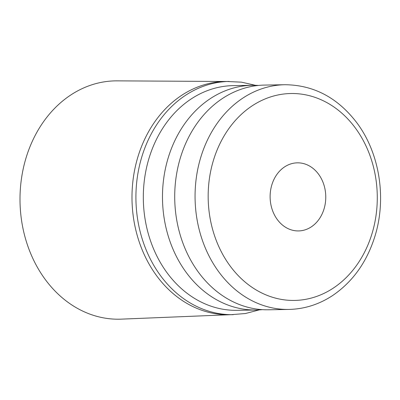 <?xml version="1.0" encoding="UTF-8"?>
<svg xmlns="http://www.w3.org/2000/svg" width="400" height="400" viewBox="0 0 400 400"><rect width="100%" height="100%" fill="white"/><g stroke="black" fill="none" stroke-linecap="round" stroke-linejoin="round"><path stroke-width="0.6" d="M288.165 228.675A34.05 27.825 89 0 0 323.995 209.075A34.05 27.825 89 0 0 307.725 165.09A34.05 27.825 89 0 0 271.895 184.69A34.05 27.825 89 0 0 288.165 228.675M284.93 84.725L264.585 85.08A112.37 91.82 89 0 0 176.02 177.76A112.37 91.82 89 0 0 234.27 302.345A112.37 91.82 89 0 0 268.505 309.785L288.845 309.43A112.37 91.82 89 0 0 288.86 309.43C304.59 309.065 319.265 304.375 332.885 295.36C352.79 281.69 366.765 262.12 374.805 236.66C386.84 198.615 379.705 153.06 356.725 122.63C337.58 97.63 313.65 84.995 284.94 84.725A112.37 91.82 89 0 0 284.93 84.725A112.37 91.82 89 0 0 200.92 156.84A112.37 91.82 89 0 0 254.615 301.99A112.37 91.82 89 0 0 288.845 309.43M258.47 85.435A112.37 91.82 89 0 0 252.345 85.29A112.37 91.82 89 0 0 168.335 157.405A112.37 91.82 89 0 0 222.03 302.555A112.37 91.82 89 0 0 256.265 309.995A112.37 91.82 89 0 0 262.38 309.64M252.345 85.29L233.185 85.625A112.37 91.82 89 0 0 149.175 157.74A112.37 91.82 89 0 0 202.87 302.89A112.37 91.82 89 0 0 237.105 310.33L256.265 309.995M229.185 81.44A116.625 95.3 89 0 0 227.17 81.5A116.625 95.3 89 0 0 141.995 156.285A116.625 95.3 89 0 0 197.72 306.935A116.625 95.3 89 0 0 231.235 314.665A116.625 95.3 89 0 0 233.255 314.655M228.87 81.445L225.26 81.51A116.625 95.3 89 0 0 133.345 177.695A116.625 95.3 89 0 0 193.795 307A116.625 95.3 89 0 0 229.33 314.725L232.94 314.66M226.165 81.49L117.165 80.86A119.18 97.39 89 0 0 21.545 178.055A119.18 97.39 89 0 0 83.16 311.305A119.18 97.39 89 0 0 121.32 319.14L230.235 314.705M263.005 293.58A103.475 84.555 89 0 0 371.89 234.025A103.475 84.555 89 0 0 322.445 100.365A103.475 84.555 89 0 0 213.56 159.92A103.475 84.555 89 0 0 263.005 293.58M255.415 85.3L241.41 82.15L227.17 81.5M231.235 314.665L245.445 313.52L259.335 309.88"/></g></svg>
